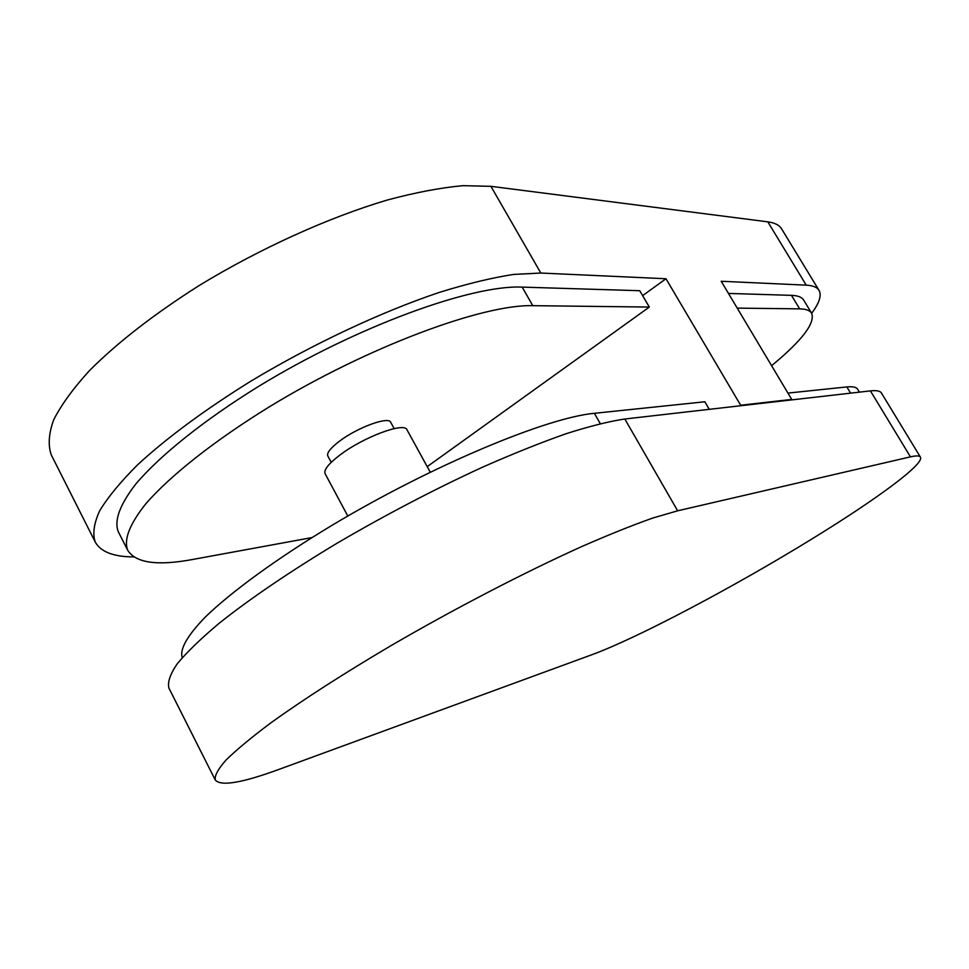<?xml version="1.0" encoding="UTF-8"?>
<svg xmlns="http://www.w3.org/2000/svg" width="969" height="969" viewBox="0 0 969 969"><rect width="100%" height="100%" fill="white"/><g stroke="black" fill="none" stroke-linecap="round" stroke-linejoin="round"><path stroke-width="1.45" d="M737.215 308.118L799.655 308.857C805.954 308.966 809.951 310.443 811.659 313.278C815.389 323.089 802.029 340.567 771.59 365.701M728.446 293.425L791.479 295.351C797.85 295.581 801.92 297.168 803.701 300.136L811.659 313.278C819.35 303.043 821.797 295.4 819.023 290.373C817.133 287.236 812.87 285.492 806.232 285.152L721.19 281.264L791.721 399.422L790.849 400.003M182.257 657.648C179.544 649.363 187.114 635.943 204.956 617.386C231.276 591.756 277.304 558.205 333.3 524.544C433.579 464.66 547.412 417.494 594.372 413.315L704.851 401.772L709.284 409.342M331.228 462.334L327.813 455.987C326.638 453.007 330.417 448.15 339.174 441.416C357.21 427.535 388.678 416.016 390.725 422.314L394.165 428.613M311.885 537.601L192.54 559.501C157.341 566.029 135.745 562.977 127.763 550.344C123.535 539.733 129.567 524.193 145.871 503.723C170.193 475.682 214.476 440.592 269.467 406.75C367.99 346.648 483.071 304.181 532.78 305.671L649.327 307.064L427.208 466.646M127.763 550.344L118.339 531.799C113.906 520.765 119.72 504.849 135.781 484.052C159.812 455.6 203.805 420.255 258.602 386.401C356.81 326.287 472.012 284.668 522.17 287.115L639.746 290.712L649.327 307.064M859.418 392.142L857.662 389.247C856.378 387.115 852.768 386.34 846.833 386.934L787.93 393.087M812.058 538.873C734.575 586.62 637.251 638.171 591.865 654.729L279.666 769.144C242.068 782.988 220.593 786.586 215.239 779.936C214.512 775.66 218.098 769.035 226.007 760.071C236.509 749.8 251.371 737.445 270.605 723.031C303.067 699.679 343.365 673.782 391.512 645.342C455.793 607.999 525.15 572.085 581.86 546.504C609.029 534.622 632.733 525.113 652.949 517.991L677.646 510.808L910.448 456.859C916.214 455.539 919.545 455.636 920.429 457.126C924.741 463.969 875.806 499.774 812.058 538.873M920.429 457.126L881.487 393.087C880.203 390.955 876.509 390.216 870.416 390.882L624.823 419.008C609.065 421.37 589.503 426.275 566.138 433.712C540.799 442.615 512.807 453.831 482.174 467.349C433.991 489.527 385.626 514.818 337.079 543.209C289.743 571.734 250.474 598.394 219.26 623.176C200.862 638.632 186.847 652.173 177.218 663.813C170.156 674.182 167.395 682.285 168.921 688.123L215.239 779.936M133.819 556.921C113.591 556.848 100.715 551.87 95.204 541.974C92.443 533.762 93.945 523.369 99.674 510.808C107.959 497.085 120.665 481.702 137.755 464.66C167.019 437.697 204.677 409.887 250.753 381.229C312.539 344.092 381.168 311.933 439.163 292.456C467.131 283.772 491.949 277.764 513.618 274.421L540.823 273.04L665.982 278.745L740.655 405.236L791.721 399.422M95.204 541.974L51.369 455.091C47.905 445.498 48.668 433.785 53.622 419.965C61.144 405.042 73.075 388.605 89.427 370.655C117.552 342.445 154.277 313.98 199.602 285.261C260.491 248.221 328.842 217.383 387.249 200.038C415.483 192.48 440.689 187.695 462.855 185.673L490.92 186.327L767.811 221.84C774.752 222.785 779.355 225.111 781.608 228.854L819.023 290.373M739.735 405.854L740.655 405.236M642.629 295.642L665.982 278.745M347.798 516.029L325.099 473.684C323.622 469.929 328.564 463.715 339.949 455.03C363.532 436.995 404.521 421.794 406.98 429.776L430.236 472.169M791.479 295.351L799.655 308.857M594.372 413.315L600.271 423.635M522.17 287.115L532.78 305.671M846.833 386.934L850.6 393.16M870.416 390.882L910.448 456.859M624.823 419.008L677.646 510.808M767.811 221.84L806.232 285.152M490.92 186.327L540.823 273.04"/></g></svg>
